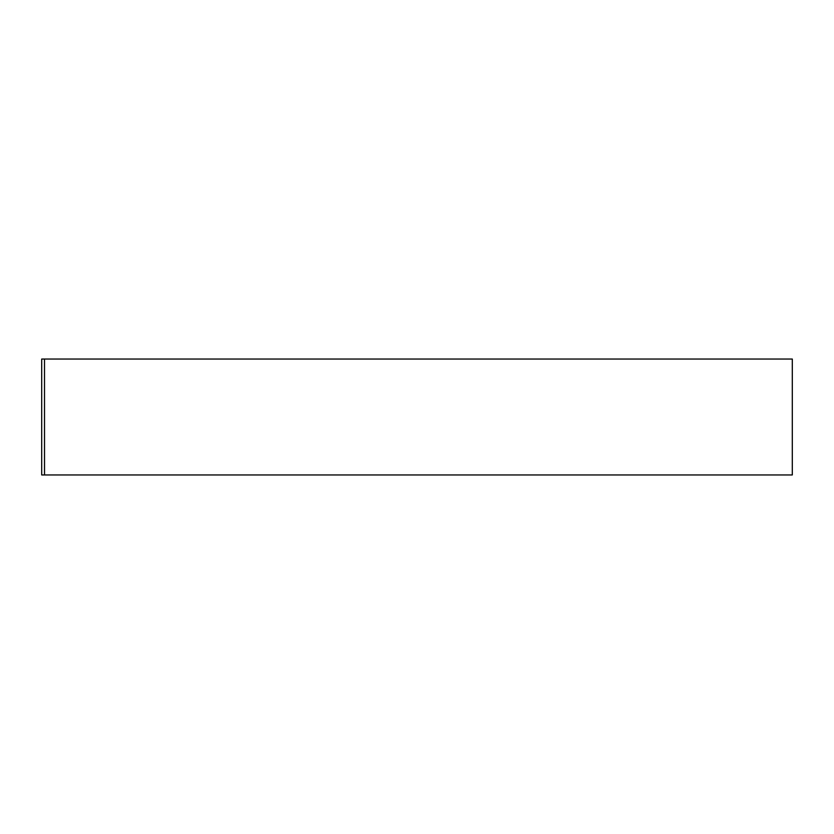 <?xml version="1.0" encoding="UTF-8"?>
<svg xmlns="http://www.w3.org/2000/svg" width="834" height="834" viewBox="0 0 834 834"><rect width="100%" height="100%" fill="white"/><g stroke="black" fill="none" stroke-linecap="round" stroke-linejoin="round"><path stroke-width="1.25" d="M44.504 474.953L44.504 359.047L44.525 474.953L792.3 474.953L792.3 359.047L41.7 359.047L41.7 474.953L44.504 474.953"/></g></svg>
